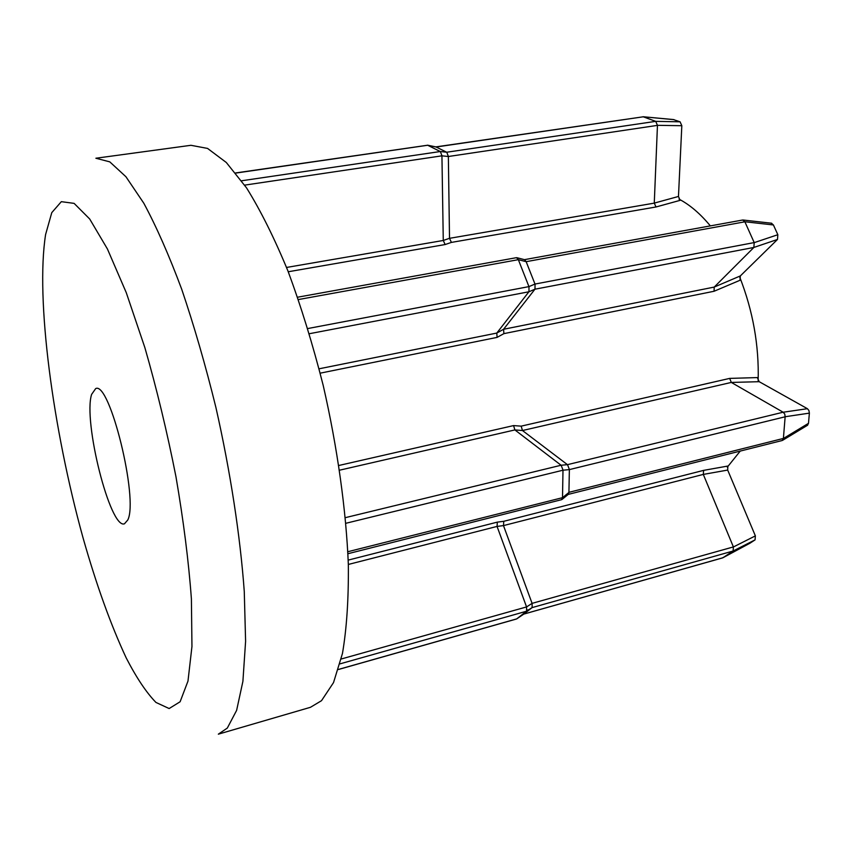 <?xml version="1.0" encoding="UTF-8"?>
<svg xmlns="http://www.w3.org/2000/svg" width="852" height="852" viewBox="0 0 852 852"><rect width="100%" height="100%" fill="white"/><g stroke="black" fill="none" stroke-linecap="round" stroke-linejoin="round"><path stroke-width="1.28" d="M783.403 438.429L785.139 416.788L569.37 469.601L568.923 492.328L783.403 438.429L782.189 440.516L568.241 494.394M347.85 551.723L562.512 497.674L568.923 492.456L568.284 494.362M345.401 517.643L561.085 465.245L514.896 429.93L513.575 425.585L521.158 426.149L729.685 378.394L757.322 377.585L759.207 381.696L807.408 408.694L808.921 410.515L809.379 413.135L808.495 423.327L807.408 425.329M521.158 426.149L522.478 430.537L567.453 464.659L783.137 412.219L784.767 414.072L785.139 416.788M347.946 553.715L561.681 499.655L562.512 497.674M91.622 394.38C82.91 420.899 110.132 529.38 124.445 523.82L127.779 519.997C138.716 498.931 109.652 380.887 95.69 388.587L91.622 394.38M190.944 145.298L207.558 148.418L226.302 162.487L246.547 187.887C260.531 210.327 274.312 237.985 287.891 270.851C301.022 306.23 312.79 344.421 323.206 385.434C337.477 447.779 346.178 510.412 348.351 564.833C348.649 599.254 346.679 628.808 342.451 653.495L333.526 682.59L321.513 700.685L310.437 707.309L218.336 734.168L227.314 728.077L236.622 710.376L242.905 681.334L245.6 641.3L244.268 591.469C240.243 535.961 230.413 471.699 215.918 407.512C205.524 365.242 194.118 325.815 181.7 289.233C169.015 255.227 156.385 226.557 143.807 203.223L125.926 176.726L109.78 161.859L95.882 158.238L190.944 145.298M679.023 199.144C689.843 204.789 700.28 213.703 710.344 225.886M739.728 277.102C752.976 310.98 759.111 345.486 758.152 380.631M740.228 451.081L727.32 467.162M673.495 119.599L680.088 121.815L681.824 125.713L678.469 196.461L680.088 200.358L656.029 206.972L451.4 242.405L445.138 244.545L443.274 240.466L441.932 155.831L244.673 185.129M771.379 223.203L773.414 224.96L777.844 234.715L777.493 239.455L740.356 275.91L739.973 280.287L714.061 291.267L503.894 333.633L497.099 337.381L496.791 333.068L528.9 291.778L309.361 333.718M497.334 522.127L503.788 521.307L503.479 525.588L532.085 603.365L733.391 546.92L703.305 474.415L503.489 525.599L497.057 526.419L497.334 522.127L348.202 560.105M503.788 521.307L703.624 470.368L727.864 466.044L727.683 470.07L755.373 535.876L755.074 539.87L749.952 543.214M307.806 328.542L528.943 286.613L518.346 259.668L298.413 299.553M526.153 261.681L534.992 284.057L754.201 242.586L744.882 221.808L526.153 261.681L518.346 259.668M503.575 329.277L714.221 287.081L753.871 247.453L534.949 289.201L503.575 329.277L503.894 333.633M534.949 289.201L528.9 291.778M528.943 286.613L534.992 284.057M528.964 291.703L528.996 286.741M518.304 259.54L516.482 257.666L297.604 297.21M754.201 242.586L753.871 247.453M524.459 259.658L742.678 220.018L744.882 221.808M524.523 259.668L526.11 261.553M535.045 284.185L535.003 289.126M740.356 275.91L714.221 287.071L714.061 291.267M241.606 180.773L440.282 151.528L427.683 145.255L235.738 173.084M341.226 659.001L526.557 606.933L497.057 526.419L348.34 564.45M338.404 669.448L516.717 618.882L526.525 611.225L340.012 663.857M783.137 412.219L731.304 382.431L522.468 430.526L514.885 429.93L339.607 470.176M562.512 497.557L562.991 470.208L345.912 523.277M436.139 147.002L446.704 152.231L655.699 121.357L643.26 116.799L436.139 147.002L427.683 145.255M449.515 238.326L654.272 203.127L657.456 125.372L448.354 156.512L449.515 238.326L451.4 242.405M532.053 607.646L523.82 614.068L722.879 557.772L733.114 551.02L532.106 607.604L526.525 611.225M448.354 156.512L441.932 155.831M440.282 151.528L446.704 152.231M516.717 618.882L523.82 614.068M526.557 606.933L532.085 603.365M569.37 469.601L562.991 470.208M561.085 465.245L567.453 464.659M441.943 155.692L440.346 151.56M427.629 145.223L235.631 172.945M526.579 611.182L526.611 607.05M563.002 470.07L561.17 465.309M680.088 121.815L655.731 121.367L657.456 125.372M435.851 146.895L643.26 116.799M733.391 546.92L733.114 551.02M750.111 543.129L722.379 557.911M446.767 152.263L448.365 156.385M654.272 203.127L656.029 206.972M703.624 470.368L703.305 474.415L727.683 470.07M532.138 603.493L532.106 607.604M523.778 614.1L722.645 557.879M729.685 378.394L731.304 382.431M567.538 464.723L569.37 469.463M782.658 440.292L807.653 425.191M809.379 413.135L785.15 416.734M180.113 701.76L187.983 681.099L191.956 646.476L191.402 598.977C188.686 561.628 183.531 520.87 175.959 476.705C167.13 431.964 156.757 388.938 144.861 347.605L126.234 292.577L107.427 248.986L89.705 219.007L74.113 203.372L61.333 201.668L51.78 212.627L45.603 234.513C35.443 299.116 52.92 428.907 82.985 537.644C96.308 584.653 110.728 624.761 126.234 657.968C136.458 677.766 146.374 692.601 155.959 702.442L169.143 708.544L180.113 701.76M445.138 244.545L288.242 271.756M497.099 337.381L320.192 373.165M338.904 465.469L513.575 425.585M319.085 368.799L496.791 333.068L503.585 329.266M777.493 239.455L753.903 247.431M754.233 242.628L777.844 234.715M773.414 224.96L744.872 221.754M286.549 267.453L443.274 240.466L449.515 238.304M528.964 609.638L527.154 610.149M654.272 203.117L678.469 196.461M681.824 125.713L657.456 125.319M674.07 119.653L643.228 116.788M733.412 546.963L755.373 535.876M755.074 539.87L733.135 550.999M759.207 381.696L731.314 382.431M783.18 412.23L807.408 408.694M783.393 438.482L808.495 423.327M517.111 257.751L524.928 259.775M771.667 223.235L743.232 220.029M516.568 618.978L338.393 669.512M427.555 145.181L436.011 146.927M673.857 119.599L643.047 116.735M526.632 611.129L532.159 607.561M722.847 557.794L750.09 543.139M562.171 499.347L568.572 494.128"/></g></svg>
